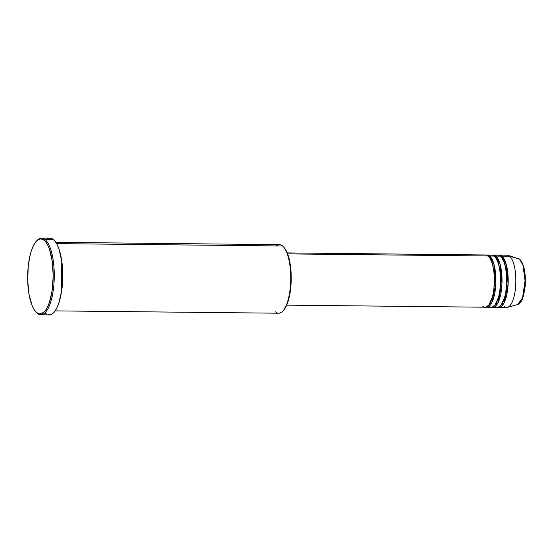<?xml version="1.0" encoding="UTF-8"?>
<svg xmlns="http://www.w3.org/2000/svg" width="553" height="553" viewBox="0 0 553 553"><rect width="100%" height="100%" fill="white"/><g stroke="black" fill="none" stroke-linecap="round" stroke-linejoin="round"><path stroke-width="0.83" d="M498.799 255.216A26.115 8.889 90.6 0 1 499.573 255.127A26.115 8.889 90.6 0 1 501.979 256.136A0.816 0.74 -49.7 0 1 501.232 256.91A0.816 0.74 130.3 0 0 501.979 256.136L509.652 256.219A26.115 8.889 90.6 0 0 508.103 255.341L519.53 259.108A0.816 0.74 -49.7 0 1 519.785 259.246A0.816 0.74 130.3 0 0 519.53 259.108A23.219 7.901 -89.4 0 0 518.154 258.327L519.779 259.246C524.189 264.327 525.972 273.465 525.143 286.654L522.917 297.694C522.101 301.226 518.493 304.869 517.67 304.537A23.219 7.901 -89.4 0 0 524.991 283.578A23.219 7.901 -89.4 0 0 519.53 259.108L509.652 256.219L519.53 259.108L522.965 265.253L525.053 280.606L522.544 297.943L517.67 304.537L507.564 307.323A26.115 8.889 90.6 0 1 504.288 306.424M482.804 306.196C485.175 309.314 491.866 306.777 493.967 288.293C495.834 269.615 490.753 257.09 488.168 255.991A26.115 8.889 -89.4 0 0 485.755 254.981L287.235 252.908M489.287 257.193L492.585 263.463L494.817 277.62L493.283 295.164L488.79 305.069L493.283 295.164L494.817 277.62L492.585 263.463L489.287 257.193M487.29 254.995A26.115 8.889 90.6 0 0 486.522 255.085L489.702 256.011A0.816 0.74 -49.7 0 1 488.956 256.779A0.816 0.74 130.3 0 0 489.702 256.011L493.884 263.968L495.834 283.883L491.714 302.913L485.983 307.122A26.115 8.889 90.6 0 0 486.751 307.226L491.354 307.274A26.115 8.889 -89.4 0 0 500.389 284.843A26.115 8.889 -89.4 0 0 494.306 256.06A26.115 8.889 -89.4 0 0 491.894 255.044L487.29 254.995A26.115 8.889 90.6 0 1 489.702 256.011L494.306 256.06L489.702 256.011A26.115 8.889 90.6 0 1 495.785 284.795A26.115 8.889 90.6 0 1 486.751 307.226M488.942 306.265C491.313 309.376 498.004 306.839 500.106 288.362C501.972 269.684 496.891 257.152 494.306 256.06L489.585 255.915M495.426 257.256L498.73 263.525L500.956 277.682L499.421 295.226L494.928 305.138L499.421 295.226L500.956 277.682L498.73 263.525L495.426 257.256M493.428 255.064A26.115 8.889 90.6 0 0 492.661 255.154L495.841 256.074A0.816 0.74 -49.7 0 1 495.094 256.848A0.816 0.74 130.3 0 0 495.841 256.074L500.023 264.03L501.972 283.945L497.852 302.982L492.122 307.185A26.115 8.889 90.6 0 0 492.889 307.288L497.493 307.337A26.115 8.889 -89.4 0 0 506.527 284.906A26.115 8.889 -89.4 0 0 500.444 256.122A26.115 8.889 -89.4 0 0 498.039 255.113L493.428 255.064A26.115 8.889 90.6 0 1 495.841 256.074L500.444 256.122L495.841 256.074A26.115 8.889 90.6 0 1 501.924 284.857A26.115 8.889 90.6 0 1 492.889 307.288M495.08 306.327C497.451 309.438 504.142 306.908 506.244 288.424C508.11 269.746 503.036 257.221 500.444 256.122L495.723 255.977M501.564 257.325L504.868 263.594L507.094 277.751L505.56 295.295L501.066 305.201L505.56 295.295L507.094 277.751L504.868 263.594L501.564 257.325M507.564 307.323A26.115 8.889 90.6 0 0 515.797 283.744A26.115 8.889 90.6 0 0 509.652 256.219L501.979 256.136L506.161 264.099L508.11 284.014L503.99 303.044L498.26 307.247A26.115 8.889 90.6 0 0 499.027 307.357L506.7 307.433A26.115 8.889 -89.4 0 0 515.735 285.002A26.115 8.889 -89.4 0 0 509.652 256.219A26.115 8.889 -89.4 0 0 507.246 255.209L499.573 255.127M276.244 245.926A34.279 11.668 90.6 0 1 282.597 245.995A34.279 11.668 -89.4 0 0 279.431 244.668L55.86 242.332M35.44 311.394L36.104 312.162A38.357 13.058 -89.4 0 0 37.258 313.323L36.574 312.535A37.542 12.781 90.6 0 1 35.44 311.394A37.542 12.781 90.6 0 1 27.657 276.313A37.542 12.781 90.6 0 1 36.173 241.405A37.542 12.781 90.6 0 1 44.288 240.361L45.139 239.587A38.357 13.058 -89.4 0 0 36.851 240.652L36.173 241.405M61.756 261.251L61.431 292.088A34.279 11.668 90.6 0 0 61.756 261.251M287.622 253.896L488.168 255.991L287.622 253.896M56.648 243.631L282.597 245.995L56.648 243.631M40.798 314.809L49.238 314.899A38.357 13.058 -89.4 0 0 62.517 281.954A38.357 13.058 -89.4 0 0 53.579 239.677L45.139 239.587L53.579 239.677A38.357 13.058 -89.4 0 0 50.04 238.191L41.599 238.101A38.357 13.058 90.6 0 1 45.139 239.587A38.357 13.058 90.6 0 1 54.076 281.864A38.357 13.058 90.6 0 1 40.798 314.809A38.357 13.058 90.6 0 1 37.258 313.323A38.357 13.058 90.6 0 1 35.772 311.761M36.512 241.046A38.357 13.058 90.6 0 1 41.599 238.101M501.979 256.136A26.115 8.889 90.6 0 1 508.062 284.919A26.115 8.889 90.6 0 1 499.027 307.357M521.23 301.046L523.048 297.051L524.735 289.696L525.35 281.09L525.046 274.599M524.493 270.562L523.677 266.94M523.179 265.336L522.032 262.599M36.574 312.535L39.028 313.855L41.537 313.745L45.18 310.91L47.406 307.337L49.362 302.588L52.182 290.284L53.212 275.878L52.3 261.555L49.576 249.5L47.662 244.924L45.464 241.55L43.079 239.525L40.583 238.91L38.088 239.746L35.682 241.986L33.456 245.553L31.5 250.309L29.89 256.067L28.244 266.097L27.698 280.696L29.088 294.645L32.205 305.823L34.272 309.818L37.258 313.323A38.357 13.058 -89.4 0 0 53.655 287.028A38.357 13.058 -89.4 0 0 45.139 239.587L44.288 240.361A37.542 12.781 90.6 0 1 52.618 286.8A37.542 12.781 90.6 0 1 36.574 312.535M47.247 239.041L48.512 238.433M49.798 238.191L52.341 238.813L54.782 240.887L57.028 244.329L58.984 249.016L61.763 261.327L62.703 275.961L61.646 290.684L58.763 303.251L56.765 308.111L54.498 311.754L52.037 314.042L50.765 314.65L48.208 314.768M46.943 314.27L45.699 313.413M55.141 310.883L278.712 313.212A34.279 11.668 -89.4 0 0 290.581 283.772A34.279 11.668 -89.4 0 0 282.597 245.995A34.279 11.668 90.6 0 1 283.627 247.032A34.279 11.668 90.6 0 1 290.74 279.065A34.279 11.668 90.6 0 1 282.963 310.931A34.279 11.668 90.6 0 1 275.553 311.885M282.963 310.931L283.641 310.178A33.463 11.392 -89.4 0 0 291.231 279.065A33.463 11.392 -89.4 0 0 284.29 247.799L287.173 252.762L289.392 259.938L290.781 268.751L291.231 278.442L290.705 288.175L289.24 297.113L286.966 304.489L283.627 310.192M286.689 305.138L485.216 307.212A26.115 8.889 -89.4 0 0 494.251 284.774A26.115 8.889 -89.4 0 0 488.168 255.991L483.329 255.942M283.627 247.032L284.29 247.799M496.663 256.903L495.875 257.76M492.26 297.466L492.453 298.164M495.336 304.585L496.159 305.512M490.525 256.841L489.737 257.691M489.198 304.523L490.02 305.45"/></g></svg>
